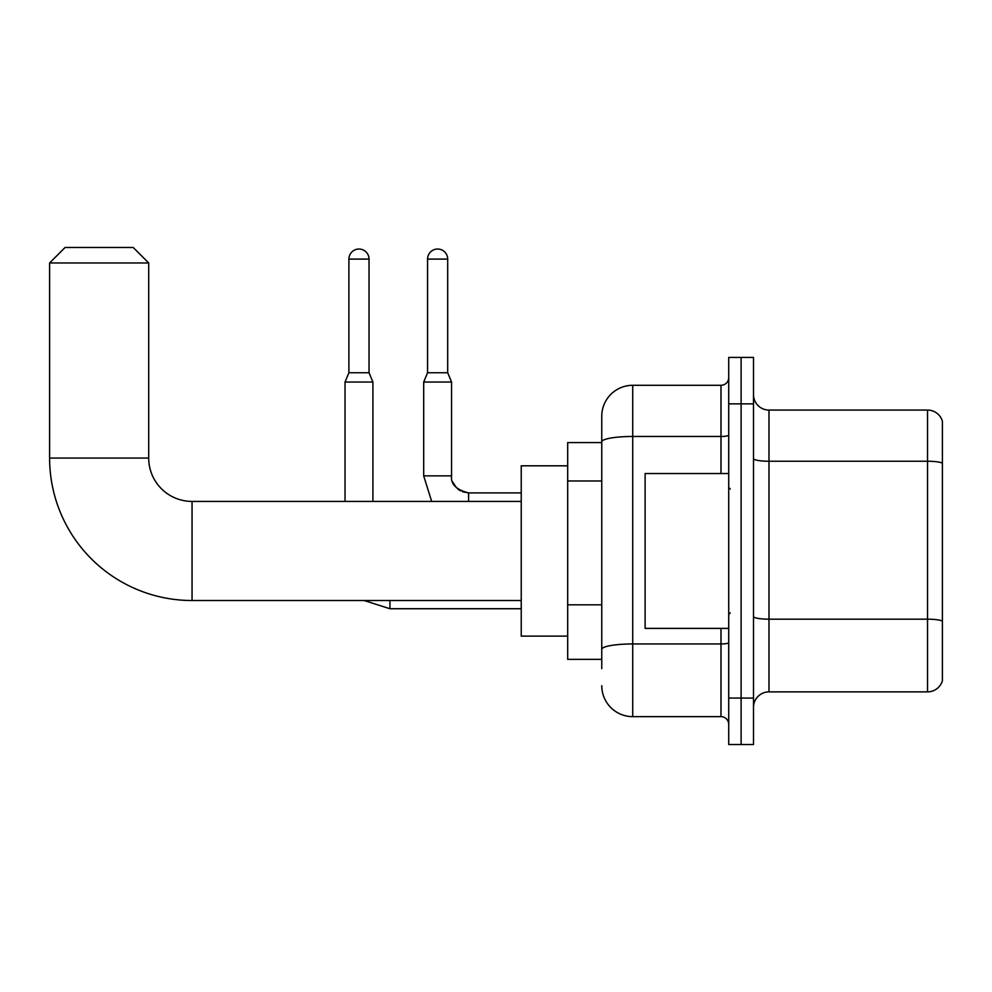 <?xml version="1.0" encoding="UTF-8"?>
<svg xmlns="http://www.w3.org/2000/svg" width="992" height="992" viewBox="0 0 992 992"><rect width="100%" height="100%" fill="white"/><g stroke="black" fill="none" stroke-linecap="round" stroke-linejoin="round"><path stroke-width="1.49" d="M601.76 668.645L601.76 441.849L601.76 442.581L567.684 442.581L567.684 659.358L601.76 659.358M728.723 698.07L728.723 744.521L741.111 744.521L741.111 698.07L741.111 744.521L753.498 744.521L753.498 698.07L741.111 698.07L741.111 403.868L741.111 698.07L728.723 698.07L728.723 403.868L741.111 403.868L741.111 357.418L741.111 403.868L753.498 403.868L753.498 698.07M753.498 403.868L753.498 357.418L728.723 357.418L728.723 403.868M720.986 473.544L720.986 436.468L632.722 436.468A30.963 5.382 180 0 0 601.76 441.849L601.76 416.256A30.963 30.963 0 0 1 632.722 385.293L632.722 716.646L720.986 716.646L720.986 628.382M632.722 385.293L720.986 385.293A7.738 7.738 0 0 0 728.723 377.543M601.76 654.708L601.76 649.326A30.963 5.382 180 0 1 632.722 643.957L720.986 643.957A7.738 1.339 0 0 0 728.723 642.605M601.76 416.256L601.76 433.293M728.723 724.383A7.738 7.738 0 0 0 720.986 716.646M632.722 716.646A30.963 30.963 0 0 1 601.76 685.683M753.498 707.358A15.488 15.488 0 0 1 768.986 691.87L927.532 691.87L927.532 410.068L768.986 410.068A15.488 15.488 0 0 1 753.498 394.58A15.488 15.488 0 0 0 768.986 410.068L768.986 691.87M942.4 421.216A15.488 15.488 0 0 0 927.532 410.068A15.488 15.488 0 0 1 942.4 421.216L942.4 680.723A15.488 15.488 0 0 1 927.532 691.87M942.4 463.4L942.4 621.116A15.488 2.691 180 0 0 927.532 619.182L768.986 619.182A15.488 2.691 -0 0 1 753.498 616.491M521.234 600.52L192.051 600.52A142.451 142.451 0 0 1 49.6 458.068L49.6 262.967L65.088 247.479L133.213 247.479L148.701 262.967L49.6 262.967M192.051 600.52L192.051 501.419A43.35 43.35 0 0 1 148.701 458.068L148.701 262.967M567.684 465.806L521.234 465.806L521.234 636.132L567.684 636.132M369.036 372.744L348.899 372.744L348.899 259.098A10.069 10.069 0 0 1 358.968 249.029A10.069 10.069 0 0 1 369.036 259.098L369.036 372.744L372.905 382.044L372.905 501.419M345.03 501.419L345.03 382.044L372.905 382.044M447.69 372.744L427.564 372.744L427.564 259.098A10.069 10.069 0 0 1 437.621 249.029A10.069 10.069 0 0 1 447.69 259.098L447.69 372.744L451.558 382.044L423.696 382.044L423.696 475.875L451.534 475.875C450.628 484.133 456.308 489.812 468.596 492.9L468.596 501.419M728.723 473.544L645.11 473.544L645.11 628.382L728.723 628.382M601.76 480.971L567.684 480.971M601.76 604.835L567.684 604.835M728.723 435.128A7.738 1.339 0 0 1 720.986 436.468L720.986 385.293M942.4 463.177A15.488 2.691 180 0 0 927.532 461.243L768.986 461.243A15.488 2.691 0 0 1 753.498 458.552M49.6 458.068L148.701 458.068M364.064 600.52L389.93 608.728L364.064 600.52L389.93 608.728L364.064 600.52L389.93 608.728L364.064 600.52L389.93 608.728L364.064 600.52L389.93 608.728L364.064 600.52L389.93 608.728L389.93 600.52M348.899 259.098L369.036 259.098M427.564 259.098L447.69 259.098M521.234 501.419L192.051 501.419M521.234 608.728L389.93 608.728M348.899 372.744L345.03 382.044M423.696 475.875L431.669 501.419M451.558 382.044L451.558 475.875C450.628 484.133 456.308 489.812 468.596 492.9C456.308 489.812 450.628 484.133 451.558 475.875C450.628 484.133 456.308 489.812 468.596 492.9C456.308 489.812 450.628 484.133 451.558 475.875C450.628 484.133 456.308 489.812 468.596 492.9C456.308 489.812 450.628 484.133 451.558 475.875C450.628 484.133 456.308 489.812 468.596 492.9C456.308 489.812 450.628 484.133 451.558 475.875L451.571 476.433M452.699 482.013L456.543 487.903M457.808 489.056L460.511 490.866M462.458 491.759L468.596 492.9C456.308 489.812 450.628 484.133 451.558 475.875M521.234 492.9L468.596 492.9M427.564 372.744L423.696 382.044M730.273 489.031L728.723 487.481M730.273 612.907L728.723 614.457"/></g></svg>
